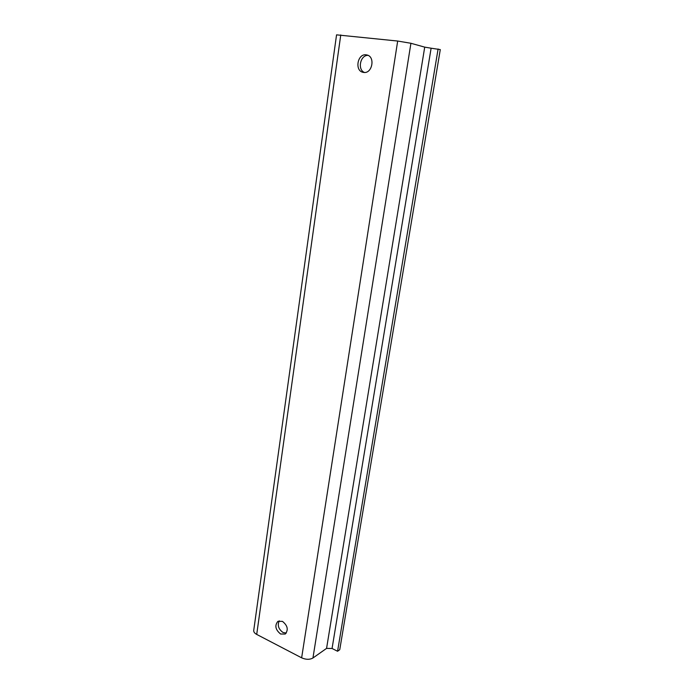<?xml version="1.0" encoding="UTF-8"?>
<svg xmlns="http://www.w3.org/2000/svg" width="694" height="694" viewBox="0 0 694 694"><rect width="100%" height="100%" fill="white"/><g stroke="black" fill="none" stroke-linecap="round" stroke-linejoin="round"><path stroke-width="1.04" d="M410.917 43.28L312.951 657.99C309.724 659.768 305.95 659.716 301.638 657.825L256.711 634.42C254.559 633.24 253.57 631.887 253.735 630.378L336.555 34.847L397.679 41.041L410.917 43.28L424.719 47.131L431.121 48.207L332.062 648.482L326.57 648.387L424.719 47.131M366.215 54.835C357.41 53.386 354.417 70.979 363.179 72.341L363.613 72.419C372.253 74.032 375.575 56.57 366.874 54.956L366.215 54.835M282.467 621.382L277.921 621.338C274.503 625.494 275.397 629.727 280.602 634.012L285.251 634.038C288.6 629.831 287.68 625.606 282.467 621.382M431.121 48.207L440.291 49.586L339.748 649.688L337.57 651.258L332.062 648.482M364.445 72.462C357.193 69.678 360.299 54.869 368.089 55.39M286.31 633.041L283.005 632.477C278.468 629.128 277.218 625.242 279.266 620.826M312.951 657.99L326.57 648.387M438.105 48.97L337.57 651.258M301.638 657.825L397.679 41.041M340.763 34.943L256.711 634.42"/></g></svg>
